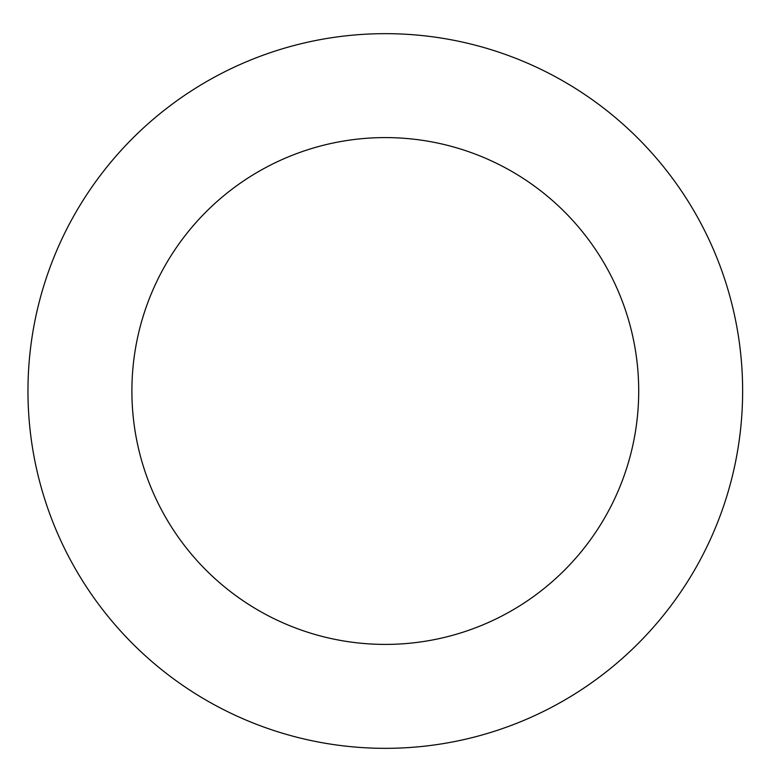 <?xml version="1.0" encoding="UTF-8"?>
<svg xmlns="http://www.w3.org/2000/svg" width="782" height="782" viewBox="0 0 782 782"><rect width="100%" height="100%" fill="white"/><g stroke="black" fill="none" stroke-linecap="round" stroke-linejoin="round"><path stroke-width="1.17" d="M638.708 391A253.407 253.407 0 0 1 258.598 610.459A253.407 253.407 0 0 1 258.598 171.541A253.407 253.407 0 0 1 638.708 391M742.636 391A357.325 357.325 0 0 1 206.634 700.457A357.325 357.325 0 0 1 206.634 81.543A357.325 357.325 0 0 1 742.636 391"/></g></svg>

